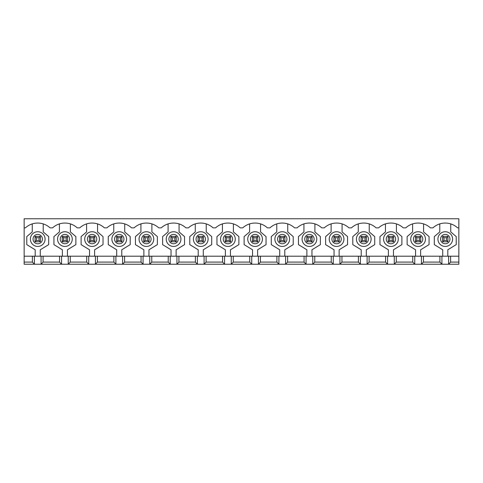 <?xml version="1.0" encoding="UTF-8"?>
<svg xmlns="http://www.w3.org/2000/svg" width="483" height="483" viewBox="0 0 483 483"><rect width="100%" height="100%" fill="white"/><g stroke="black" fill="none" stroke-linecap="round" stroke-linejoin="round"><path stroke-width="0.72" d="M442.591 241.766L442.591 236.416L447.94 236.416L447.94 241.766L442.591 241.766L443.931 240.431L446.6 240.431L446.6 237.757L443.931 237.757L443.931 240.431M446.6 240.431L447.94 241.766M447.94 236.416L446.6 237.757M442.591 236.416L443.931 237.757M415.422 241.766L415.422 236.416L420.771 236.416L420.771 241.766L415.422 241.766L416.763 240.431L419.431 240.431L419.431 237.757L416.763 237.757L416.763 240.431M419.431 240.431L420.771 241.766M420.771 236.416L419.431 237.757M415.422 236.416L416.763 237.757M388.254 241.766L388.254 236.416L393.603 236.416L393.603 241.766L388.254 241.766L389.594 240.431L392.262 240.431L392.262 237.757L389.594 237.757L389.594 240.431M392.262 240.431L393.603 241.766M393.603 236.416L392.262 237.757M388.254 236.416L389.594 237.757M361.085 241.766L361.085 236.416L366.434 236.416L366.434 241.766L361.085 241.766L362.425 240.431L365.094 240.431L365.094 237.757L362.425 237.757L362.425 240.431M365.094 240.431L366.434 241.766M366.434 236.416L365.094 237.757M361.085 236.416L362.425 237.757M333.916 241.766L333.916 236.416L339.265 236.416L339.265 241.766L333.916 241.766L335.256 240.431L337.925 240.431L337.925 237.757L335.256 237.757L335.256 240.431M337.925 240.431L339.265 241.766M339.265 236.416L337.925 237.757M333.916 236.416L335.256 237.757M306.747 241.766L306.747 236.416L312.096 236.416L312.096 241.766L306.747 241.766L308.088 240.431L310.756 240.431L310.756 237.757L308.088 237.757L308.088 240.431M310.756 240.431L312.096 241.766M312.096 236.416L310.756 237.757M306.747 236.416L308.088 237.757M279.579 241.766L279.579 236.416L284.928 236.416L284.928 241.766L279.579 241.766L280.919 240.431L283.587 240.431L283.587 237.757L280.919 237.757L280.919 240.431M283.587 240.431L284.928 241.766M284.928 236.416L283.587 237.757M279.579 236.416L280.919 237.757M252.41 241.766L252.41 236.416L257.759 236.416L257.759 241.766L252.41 241.766L253.75 240.431L256.419 240.431L256.419 237.757L253.75 237.757L253.75 240.431M256.419 240.431L257.759 241.766M257.759 236.416L256.419 237.757M252.41 236.416L253.75 237.757M225.241 241.766L225.241 236.416L230.59 236.416L230.59 241.766L225.241 241.766L226.581 240.431L229.25 240.431L229.25 237.757L226.581 237.757L226.581 240.431M229.25 240.431L230.59 241.766M230.59 236.416L229.25 237.757M225.241 236.416L226.581 237.757M198.072 241.766L198.072 236.416L203.421 236.416L203.421 241.766L198.072 241.766L199.413 240.431L202.081 240.431L202.081 237.757L199.413 237.757L199.413 240.431M202.081 240.431L203.421 241.766M203.421 236.416L202.081 237.757M198.072 236.416L199.413 237.757M170.904 241.766L170.904 236.416L176.253 236.416L176.253 241.766L170.904 241.766L172.244 240.431L174.912 240.431L174.912 237.757L172.244 237.757L172.244 240.431M174.912 240.431L176.253 241.766M176.253 236.416L174.912 237.757M170.904 236.416L172.244 237.757M143.735 241.766L143.735 236.416L149.084 236.416L149.084 241.766L143.735 241.766L145.075 240.431L147.744 240.431L147.744 237.757L145.075 237.757L145.075 240.431M147.744 240.431L149.084 241.766M149.084 236.416L147.744 237.757M143.735 236.416L145.075 237.757M116.566 241.766L116.566 236.416L121.915 236.416L121.915 241.766L116.566 241.766L117.906 240.431L120.575 240.431L120.575 237.757L117.906 237.757L117.906 240.431M120.575 240.431L121.915 241.766M121.915 236.416L120.575 237.757M116.566 236.416L117.906 237.757M89.397 241.766L89.397 236.416L94.746 236.416L94.746 241.766L89.397 241.766L90.738 240.431L93.406 240.431L93.406 237.757L90.738 237.757L90.738 240.431M93.406 240.431L94.746 241.766M94.746 236.416L93.406 237.757M89.397 236.416L90.738 237.757M62.229 241.766L62.229 236.416L67.578 236.416L67.578 241.766L62.229 241.766L63.569 240.431L66.237 240.431L66.237 237.757L63.569 237.757L63.569 240.431M66.237 240.431L67.578 241.766M67.578 236.416L66.237 237.757M62.229 236.416L63.569 237.757M35.06 241.766L35.06 236.416L40.409 236.416L40.409 241.766L35.06 241.766L36.4 240.431L39.069 240.431L39.069 237.757L36.4 237.757L36.4 240.431M39.069 240.431L40.409 241.766M40.409 236.416L39.069 237.757M35.06 236.416L36.4 237.757M24.15 256.207L24.15 262.088L32.385 262.088L32.385 256.207L24.15 256.207L24.15 218.769L458.85 218.769L458.85 227.861L457.588 227.861A18.185 18.185 0 0 0 432.943 227.861L430.419 227.861A18.185 18.185 0 0 0 405.774 227.861L403.251 227.861A18.185 18.185 0 0 0 378.606 227.861L376.082 227.861A18.185 18.185 0 0 0 351.437 227.861L348.913 227.861A18.185 18.185 0 0 0 324.268 227.861L321.744 227.861A18.185 18.185 0 0 0 297.099 227.861L294.576 227.861A18.185 18.185 0 0 0 269.931 227.861L267.407 227.861A18.185 18.185 0 0 0 242.762 227.861L240.238 227.861A18.185 18.185 0 0 0 215.593 227.861L213.069 227.861A18.185 18.185 0 0 0 188.424 227.861L185.901 227.861A18.185 18.185 0 0 0 161.256 227.861L158.732 227.861A18.185 18.185 0 0 0 134.087 227.861L131.563 227.861A18.185 18.185 0 0 0 106.918 227.861L104.394 227.861A18.185 18.185 0 0 0 79.749 227.861L77.226 227.861A18.185 18.185 0 0 0 52.581 227.861L50.057 227.861A18.185 18.185 0 0 0 25.412 227.861L24.15 227.861M32.385 256.207L43.084 256.207L43.084 262.088L41.079 264.231L24.15 264.231L24.15 262.088M458.85 256.207L450.615 256.207L450.615 262.088L458.85 262.088L458.85 227.861M43.084 256.207L59.554 256.207L59.554 262.088L43.084 262.088M450.615 256.207L59.554 256.207M458.85 262.088L458.85 264.231L41.079 264.231L41.079 256.207M450.615 262.088L448.61 264.231L448.61 256.207M423.446 256.207L423.446 262.088L421.442 264.231L421.442 256.207M439.916 256.207L439.916 262.088L423.446 262.088M61.558 256.207L61.558 264.231L59.554 262.088M441.921 256.207L441.921 264.231L439.916 262.088M396.277 256.207L396.277 262.088L394.273 264.231L394.273 256.207M412.748 256.207L412.748 262.088L396.277 262.088M414.752 256.207L414.752 264.231L412.748 262.088M369.109 256.207L369.109 262.088L367.104 264.231L367.104 256.207M385.579 256.207L385.579 262.088L369.109 262.088M387.583 256.207L387.583 264.231L385.579 262.088M341.94 256.207L341.94 262.088L339.935 264.231L339.935 256.207M358.41 256.207L358.41 262.088L341.94 262.088M360.415 256.207L360.415 264.231L358.41 262.088M314.771 256.207L314.771 262.088L312.767 264.231L312.767 256.207M331.241 256.207L331.241 262.088L314.771 262.088M333.246 256.207L333.246 264.231L331.241 262.088M287.602 256.207L287.602 262.088L285.598 264.231L285.598 256.207M304.073 256.207L304.073 262.088L287.602 262.088M306.077 256.207L306.077 264.231L304.073 262.088M260.434 256.207L260.434 262.088L258.429 264.231L258.429 256.207M276.904 256.207L276.904 262.088L260.434 262.088M278.908 256.207L278.908 264.231L276.904 262.088M233.265 256.207L233.265 262.088L231.26 264.231L231.26 256.207M249.735 256.207L249.735 262.088L233.265 262.088M251.74 256.207L251.74 264.231L249.735 262.088M206.096 256.207L206.096 262.088L204.092 264.231L204.092 256.207M222.566 256.207L222.566 262.088L206.096 262.088M224.571 256.207L224.571 264.231L222.566 262.088M178.927 256.207L178.927 262.088L176.923 264.231L176.923 256.207M195.398 256.207L195.398 262.088L178.927 262.088M197.402 256.207L197.402 264.231L195.398 262.088M151.759 256.207L151.759 262.088L149.754 264.231L149.754 256.207M168.229 256.207L168.229 262.088L151.759 262.088M170.233 256.207L170.233 264.231L168.229 262.088M124.59 256.207L124.59 262.088L122.585 264.231L122.585 256.207M141.06 256.207L141.06 262.088L124.59 262.088M143.065 256.207L143.065 264.231L141.06 262.088M97.421 256.207L97.421 262.088L95.417 264.231L95.417 256.207M113.891 256.207L113.891 262.088L97.421 262.088M115.896 256.207L115.896 264.231L113.891 262.088M70.252 256.207L70.252 262.088L68.248 264.231L68.248 256.207M86.723 256.207L86.723 262.088L70.252 262.088M88.727 256.207L88.727 264.231L86.723 262.088M34.39 256.207L34.39 264.231L32.385 262.088M59.421 223.895L59.421 231.918L53.939 236.604L53.939 244.627L62.361 249.789L62.361 256.207M67.445 256.207L67.445 249.789L75.867 244.627L75.867 236.604L70.385 231.918L70.385 223.895M86.59 223.895L86.59 231.918L81.108 236.604L81.108 244.627L89.53 249.789L89.53 256.207M94.614 256.207L94.614 249.789L103.036 244.627L103.036 236.604L97.554 231.918L97.554 223.895M113.759 223.895L113.759 231.918L108.277 236.604L108.277 244.627L116.699 249.789L116.699 256.207M121.782 256.207L121.782 249.789L130.205 244.627L130.205 236.604L124.723 231.918L124.723 223.895M140.927 223.895L140.927 231.918L135.445 236.604L135.445 244.627L143.868 249.789L143.868 256.207M148.951 256.207L148.951 249.789L157.373 244.627L157.373 236.604L151.891 231.918L151.891 223.895M168.096 223.895L168.096 231.918L162.614 236.604L162.614 244.627L171.036 249.789L171.036 256.207M176.12 256.207L176.12 249.789L184.542 244.627L184.542 236.604L179.06 231.918L179.06 223.895M195.265 223.895L195.265 231.918L189.783 236.604L189.783 244.627L198.205 249.789L198.205 256.207M203.289 256.207L203.289 249.789L211.711 244.627L211.711 236.604L206.229 231.918L206.229 223.895M222.434 223.895L222.434 231.918L216.952 236.604L216.952 244.627L225.374 249.789L225.374 256.207M230.457 256.207L230.457 249.789L238.88 244.627L238.88 236.604L233.398 231.918L233.398 223.895M249.602 223.895L249.602 231.918L244.12 236.604L244.12 244.627L252.543 249.789L252.543 256.207M257.626 256.207L257.626 249.789L266.048 244.627L266.048 236.604L260.566 231.918L260.566 223.895M276.771 223.895L276.771 231.918L271.289 236.604L271.289 244.627L279.711 249.789L279.711 256.207M284.795 256.207L284.795 249.789L293.217 244.627L293.217 236.604L287.735 231.918L287.735 223.895M303.94 223.895L303.94 231.918L298.458 236.604L298.458 244.627L306.88 249.789L306.88 256.207M311.964 256.207L311.964 249.789L320.386 244.627L320.386 236.604L314.904 231.918L314.904 223.895M331.109 223.895L331.109 231.918L325.627 236.604L325.627 244.627L334.049 249.789L334.049 256.207M339.132 256.207L339.132 249.789L347.555 244.627L347.555 236.604L342.073 231.918L342.073 223.895M358.277 223.895L358.277 231.918L352.795 236.604L352.795 244.627L361.218 249.789L361.218 256.207M366.301 256.207L366.301 249.789L374.723 244.627L374.723 236.604L369.241 231.918L369.241 223.895M385.446 223.895L385.446 231.918L379.964 236.604L379.964 244.627L388.386 249.789L388.386 256.207M393.47 256.207L393.47 249.789L401.892 244.627L401.892 236.604L396.41 231.918L396.41 223.895M412.615 223.895L412.615 231.918L407.133 236.604L407.133 244.627L415.555 249.789L415.555 256.207M420.639 256.207L420.639 249.789L429.061 244.627L429.061 236.604L423.579 231.918L423.579 223.895M439.784 223.895L439.784 231.918L434.302 236.604L434.302 244.627L442.724 249.789L442.724 256.207M447.807 256.207L447.807 249.789L456.23 244.627L456.23 236.604L450.748 231.918L450.748 223.895M437.912 239.091A7.354 7.354 0 0 1 448.942 232.728A7.354 7.354 0 0 1 448.942 245.461A7.354 7.354 0 0 1 437.912 239.091A7.354 7.354 0 0 1 448.942 232.728A7.354 7.354 0 0 1 448.942 245.461A7.354 7.354 0 0 1 437.912 239.091M410.743 239.091A7.354 7.354 0 0 1 421.774 232.728A7.354 7.354 0 0 1 421.774 245.461A7.354 7.354 0 0 1 410.743 239.091A7.354 7.354 0 0 1 421.774 232.728A7.354 7.354 0 0 1 421.774 245.461A7.354 7.354 0 0 1 410.743 239.091M383.574 239.091A7.354 7.354 0 0 1 394.605 232.728A7.354 7.354 0 0 1 394.605 245.461A7.354 7.354 0 0 1 383.574 239.091A7.354 7.354 0 0 1 394.605 232.728A7.354 7.354 0 0 1 394.605 245.461A7.354 7.354 0 0 1 383.574 239.091M356.406 239.091A7.354 7.354 0 0 1 367.436 232.728A7.354 7.354 0 0 1 367.436 245.461A7.354 7.354 0 0 1 356.406 239.091A7.354 7.354 0 0 1 367.436 232.728A7.354 7.354 0 0 1 367.436 245.461A7.354 7.354 0 0 1 356.406 239.091M329.237 239.091A7.354 7.354 0 0 1 340.267 232.728A7.354 7.354 0 0 1 340.267 245.461A7.354 7.354 0 0 1 329.237 239.091A7.354 7.354 0 0 1 340.267 232.728A7.354 7.354 0 0 1 340.267 245.461A7.354 7.354 0 0 1 329.237 239.091M302.068 239.091A7.354 7.354 0 0 1 313.099 232.728A7.354 7.354 0 0 1 313.099 245.461A7.354 7.354 0 0 1 302.068 239.091A7.354 7.354 0 0 1 313.099 232.728A7.354 7.354 0 0 1 313.099 245.461A7.354 7.354 0 0 1 302.068 239.091M274.899 239.091A7.354 7.354 0 0 1 285.93 232.728A7.354 7.354 0 0 1 285.93 245.461A7.354 7.354 0 0 1 274.899 239.091A7.354 7.354 0 0 1 285.93 232.728A7.354 7.354 0 0 1 285.93 245.461A7.354 7.354 0 0 1 274.899 239.091M247.731 239.091A7.354 7.354 0 0 1 258.761 232.728A7.354 7.354 0 0 1 258.761 245.461A7.354 7.354 0 0 1 247.731 239.091A7.354 7.354 0 0 1 258.761 232.728A7.354 7.354 0 0 1 258.761 245.461A7.354 7.354 0 0 1 247.731 239.091M220.562 239.091A7.354 7.354 0 0 1 231.592 232.728A7.354 7.354 0 0 1 231.592 245.461A7.354 7.354 0 0 1 220.562 239.091A7.354 7.354 0 0 1 231.592 232.728A7.354 7.354 0 0 1 231.592 245.461A7.354 7.354 0 0 1 220.562 239.091M193.393 239.091A7.354 7.354 0 0 1 204.424 232.728A7.354 7.354 0 0 1 204.424 245.461A7.354 7.354 0 0 1 193.393 239.091A7.354 7.354 0 0 1 204.424 232.728A7.354 7.354 0 0 1 204.424 245.461A7.354 7.354 0 0 1 193.393 239.091M166.224 239.091A7.354 7.354 0 0 1 177.255 232.728A7.354 7.354 0 0 1 177.255 245.461A7.354 7.354 0 0 1 166.224 239.091A7.354 7.354 0 0 1 177.255 232.728A7.354 7.354 0 0 1 177.255 245.461A7.354 7.354 0 0 1 166.224 239.091M139.056 239.091A7.354 7.354 0 0 1 150.086 232.728A7.354 7.354 0 0 1 150.086 245.461A7.354 7.354 0 0 1 139.056 239.091A7.354 7.354 0 0 1 150.086 232.728A7.354 7.354 0 0 1 150.086 245.461A7.354 7.354 0 0 1 139.056 239.091M111.887 239.091A7.354 7.354 0 0 1 122.917 232.728A7.354 7.354 0 0 1 122.917 245.461A7.354 7.354 0 0 1 111.887 239.091A7.354 7.354 0 0 1 122.917 232.728A7.354 7.354 0 0 1 122.917 245.461A7.354 7.354 0 0 1 111.887 239.091M84.718 239.091A7.354 7.354 0 0 1 95.749 232.728A7.354 7.354 0 0 1 95.749 245.461A7.354 7.354 0 0 1 84.718 239.091A7.354 7.354 0 0 1 95.749 232.728A7.354 7.354 0 0 1 95.749 245.461A7.354 7.354 0 0 1 84.718 239.091M57.549 239.091A7.354 7.354 0 0 1 68.58 232.728A7.354 7.354 0 0 1 68.58 245.461A7.354 7.354 0 0 1 57.549 239.091A7.354 7.354 0 0 1 68.58 232.728A7.354 7.354 0 0 1 68.58 245.461A7.354 7.354 0 0 1 57.549 239.091M32.252 223.895L32.252 231.918L26.77 236.604L26.77 244.627L35.193 249.789L35.193 256.207M40.276 256.207L40.276 249.789L48.698 244.627L48.698 236.604L43.216 231.918L43.216 223.895M30.381 239.091A7.354 7.354 0 0 1 41.411 232.728A7.354 7.354 0 0 1 41.411 245.461A7.354 7.354 0 0 1 30.381 239.091A7.354 7.354 0 0 1 41.411 232.728A7.354 7.354 0 0 1 41.411 245.461A7.354 7.354 0 0 1 30.381 239.091M33.055 239.091A4.679 4.679 0 0 1 40.077 235.04A4.679 4.679 0 0 1 40.077 243.148A4.679 4.679 0 0 1 33.055 239.091M440.587 239.091A4.679 4.679 0 0 1 447.608 235.04A4.679 4.679 0 0 1 447.608 243.148A4.679 4.679 0 0 1 440.587 239.091M413.418 239.091A4.679 4.679 0 0 1 420.439 235.04A4.679 4.679 0 0 1 420.439 243.148A4.679 4.679 0 0 1 413.418 239.091M386.249 239.091A4.679 4.679 0 0 1 393.271 235.04A4.679 4.679 0 0 1 393.271 243.148A4.679 4.679 0 0 1 386.249 239.091M359.08 239.091A4.679 4.679 0 0 1 366.102 235.04A4.679 4.679 0 0 1 366.102 243.148A4.679 4.679 0 0 1 359.08 239.091M331.912 239.091A4.679 4.679 0 0 1 338.933 235.04A4.679 4.679 0 0 1 338.933 243.148A4.679 4.679 0 0 1 331.912 239.091M304.743 239.091A4.679 4.679 0 0 1 311.764 235.04A4.679 4.679 0 0 1 311.764 243.148A4.679 4.679 0 0 1 304.743 239.091M277.574 239.091A4.679 4.679 0 0 1 284.596 235.04A4.679 4.679 0 0 1 284.596 243.148A4.679 4.679 0 0 1 277.574 239.091M250.405 239.091A4.679 4.679 0 0 1 257.427 235.04A4.679 4.679 0 0 1 257.427 243.148A4.679 4.679 0 0 1 250.405 239.091M223.237 239.091A4.679 4.679 0 0 1 230.258 235.04A4.679 4.679 0 0 1 230.258 243.148A4.679 4.679 0 0 1 223.237 239.091M196.068 239.091A4.679 4.679 0 0 1 203.089 235.04A4.679 4.679 0 0 1 203.089 243.148A4.679 4.679 0 0 1 196.068 239.091M168.899 239.091A4.679 4.679 0 0 1 175.921 235.04A4.679 4.679 0 0 1 175.921 243.148A4.679 4.679 0 0 1 168.899 239.091M141.73 239.091A4.679 4.679 0 0 1 148.752 235.04A4.679 4.679 0 0 1 148.752 243.148A4.679 4.679 0 0 1 141.73 239.091M114.562 239.091A4.679 4.679 0 0 1 121.583 235.04A4.679 4.679 0 0 1 121.583 243.148A4.679 4.679 0 0 1 114.562 239.091M87.393 239.091A4.679 4.679 0 0 1 94.414 235.04A4.679 4.679 0 0 1 94.414 243.148A4.679 4.679 0 0 1 87.393 239.091M60.224 239.091A4.679 4.679 0 0 1 67.246 235.04A4.679 4.679 0 0 1 67.246 243.148A4.679 4.679 0 0 1 60.224 239.091"/></g></svg>
